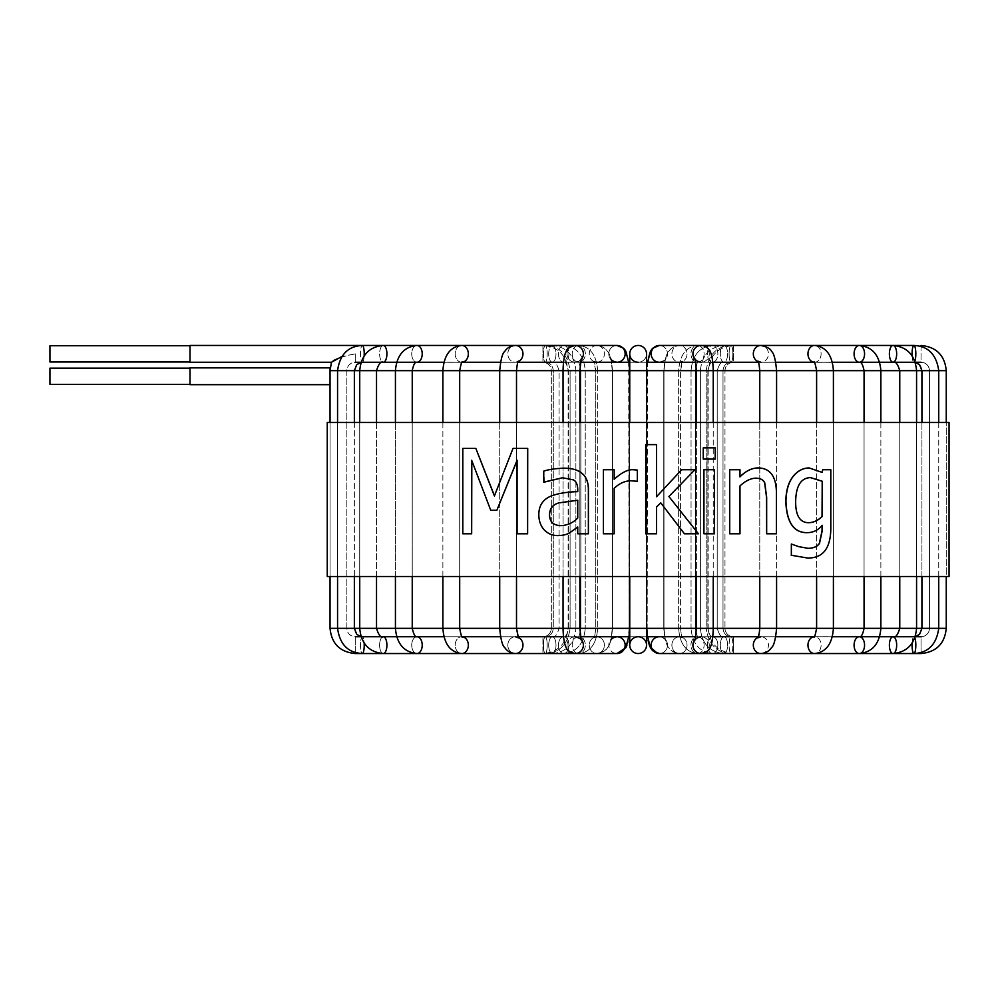 <?xml version="1.0" encoding="UTF-8"?>
<svg xmlns="http://www.w3.org/2000/svg" width="999" height="999" viewBox="0 0 999 999"><rect width="100%" height="100%" fill="white"/><g stroke="black" fill="none" stroke-linecap="round" stroke-linejoin="round"><path stroke-width="0.75" stroke-dasharray="5 3.75" d="M629.745 636.75L733.378 636.75L542.919 636.75L646.553 636.75L646.553 628.346L551.323 628.346A8.404 8.404 0 0 1 542.919 636.75L542.919 653.546L362.35 653.546A8.404 1.873 90 0 1 360.477 645.154A8.404 1.873 90 0 1 362.35 636.75A8.404 1.873 90 0 1 364.16 643.081M695.853 636.75L712.799 636.75M758.391 636.75L697.527 636.75A8.404 6.568 -90 0 1 704.095 645.154A8.404 6.568 -90 0 1 697.527 653.546L760.888 653.546A8.404 7.567 -90 0 0 768.456 645.154A8.404 7.567 -90 0 0 760.888 636.75A8.404 7.567 -90 0 1 768.456 645.154A8.404 7.567 -90 0 1 760.888 653.546C765.709 653.121 769.242 651.136 771.49 647.614C773.85 645.953 775.549 639.535 776.585 628.346L759.777 628.346L776.585 628.346L759.777 628.346L776.585 628.346L776.585 370.654L759.777 370.654L776.585 370.654C775.549 359.465 773.85 353.047 771.49 351.386C769.242 347.864 765.709 345.879 760.888 345.454L697.527 345.454A8.404 6.568 90 0 0 690.958 353.846A8.404 6.568 90 0 0 697.527 362.25A8.404 6.568 90 0 0 704.095 353.846A8.404 6.568 90 0 0 697.527 345.454A8.404 6.568 90 0 1 704.095 353.846A8.404 6.568 90 0 1 697.527 362.25A8.404 6.568 90 0 1 690.958 353.846A8.404 6.568 90 0 1 697.527 345.454C686.051 346.678 679.757 355.082 678.646 370.654L695.441 370.654L678.646 370.654L695.441 370.654L678.646 370.654L678.646 628.346L695.441 628.346L678.646 628.346L695.441 628.346L678.646 628.346L678.646 370.654C679.757 355.082 686.051 346.678 697.527 345.454L712.599 345.454A8.404 5.245 90 0 0 707.367 353.846A8.404 5.245 90 0 0 712.599 362.25A8.404 5.245 90 0 0 717.844 353.846A8.404 5.245 90 0 0 712.599 345.454A8.404 5.245 90 0 1 717.844 353.846A8.404 5.245 90 0 1 712.599 362.25A8.404 5.245 90 0 1 707.367 353.846A8.404 5.245 90 0 1 712.599 345.454C699.562 346.815 692.382 355.219 691.058 370.654L707.866 370.654L691.058 370.654L707.866 370.654L691.058 370.654L691.058 628.346L707.866 628.346L691.058 628.346L707.866 628.346L691.058 628.346L691.058 370.654C692.382 355.219 699.562 346.815 712.599 345.454L723.95 345.454A8.404 3.646 90 0 0 720.304 353.846A8.404 3.646 90 0 0 723.95 362.25A8.404 3.646 90 0 0 727.597 353.846A8.404 3.646 90 0 0 723.95 345.454A8.404 3.646 90 0 1 727.597 353.846A8.404 3.646 90 0 1 723.95 362.25A8.404 3.646 90 0 1 720.304 353.846A8.404 3.646 90 0 1 723.95 345.454C709.69 346.89 701.835 355.294 700.399 370.654L717.207 370.654L700.399 370.654L717.207 370.654L700.399 370.654L700.399 628.346L717.207 628.346L700.399 628.346L717.207 628.346L700.399 628.346L700.399 370.654C701.835 355.294 709.69 346.89 723.95 345.454L730.993 345.454A8.404 1.873 90 0 0 729.12 353.846A8.404 1.873 90 0 0 730.993 362.25A8.404 1.873 90 0 0 732.866 353.846A8.404 1.873 90 0 0 730.993 345.454A8.404 1.873 90 0 1 732.866 353.846A8.404 1.873 90 0 1 730.993 362.25A8.404 1.873 90 0 1 729.12 353.846A8.404 1.873 90 0 1 730.993 345.454C716.695 346.191 708.441 354.595 706.206 370.654L723.014 370.654L706.206 370.654L723.014 370.654L706.206 370.654L706.206 628.346L723.014 628.346L706.206 628.346L723.014 628.346L706.206 628.346L706.206 370.654C708.441 354.595 716.695 346.191 730.993 345.454L913.948 345.454A8.404 1.873 90 0 1 915.821 353.846A8.404 1.873 90 0 1 913.948 362.25A8.404 1.873 90 0 0 914.859 361.201M814.01 636.775A8.404 6.568 -90 0 1 814.522 636.75L832.379 636.75M921.041 652.497L921.041 636.75L355.257 636.75A8.404 8.404 0 0 1 346.853 628.346L946.253 628.346M443.918 636.75L462.25 636.75M500.487 636.75L517.894 636.75M563.498 636.75L580.444 636.75M695.354 359.84A8.404 8.192 90 0 0 709.29 353.846A8.404 8.192 90 0 0 701.098 345.454L679.47 345.454A8.404 7.567 90 0 0 671.89 353.846A8.404 7.567 90 0 0 679.47 362.25L921.041 362.25L921.041 345.454L733.378 345.454L733.378 362.25A8.404 8.404 0 0 0 724.974 370.654L337.562 370.654C339.885 354.508 348.139 346.104 362.35 345.454A8.404 1.873 -90 0 0 360.477 353.846A8.404 1.873 -90 0 0 362.35 362.25A8.404 1.873 -90 0 1 360.477 353.846A8.404 1.873 -90 0 1 362.35 345.454L542.919 345.454L542.919 362.25L733.378 362.25L542.919 362.25A8.404 8.404 0 0 1 551.323 370.654L551.323 628.346L724.974 628.346A8.404 8.404 0 0 0 733.378 636.75L733.378 653.546L913.948 653.546A8.404 1.873 -90 0 0 915.821 645.154A8.404 1.873 -90 0 0 913.948 636.75A8.404 1.873 -90 0 1 914.859 637.799M912.137 355.919A8.404 1.873 90 0 0 913.948 362.25A8.404 1.873 90 0 1 912.075 353.846A8.404 1.873 90 0 1 913.948 345.454C928.233 346.191 936.5 354.595 938.735 370.654L921.927 370.654L929.445 370.654L929.445 628.346C928.995 633.403 926.185 636.201 921.041 636.75A8.404 8.404 0 0 0 929.445 628.346L929.445 370.654A8.404 8.404 0 0 0 921.041 362.25L921.041 346.503M330.045 367.857L330.045 384.665L330.045 370.654L346.853 370.654A8.404 8.404 0 0 1 355.257 362.25L664.585 362.25M832.379 362.25L814.048 362.25M775.811 362.25L758.391 362.25M712.799 362.25L695.853 362.25M814.01 362.225A8.404 6.568 90 0 0 814.522 362.25A8.404 6.568 90 0 0 821.103 353.846A8.404 6.568 90 0 0 814.522 345.454C825.998 346.678 832.292 355.082 833.403 370.654L816.608 370.654L833.403 370.654L833.403 628.346L816.608 628.346L833.403 628.346C832.292 643.918 825.998 652.322 814.522 653.546A8.404 6.568 -90 0 1 807.954 645.154A8.404 6.568 -90 0 1 814.522 636.75A8.404 6.568 -90 0 1 821.103 645.154A8.404 6.568 -90 0 1 814.522 653.546A8.404 6.568 -90 0 0 821.103 645.154A8.404 6.568 -90 0 0 814.522 636.75L698.176 636.875C697.702 638.136 696.79 635.289 695.441 628.346L695.441 370.654C696.79 363.711 697.702 360.864 698.176 362.125L697.527 362.25L698.176 362.125C697.652 360.964 696.74 363.811 695.441 370.654L695.441 628.346C696.79 635.289 697.702 638.136 698.176 636.875L697.527 636.75A8.404 6.568 -90 0 1 704.095 645.154A8.404 6.568 -90 0 1 697.527 653.546C686.051 652.322 679.757 643.918 678.646 628.346C679.732 643.88 686.026 652.285 697.527 653.546A8.404 6.568 -90 0 1 690.958 645.154A8.404 6.568 -90 0 1 697.527 636.75A8.404 6.568 -90 0 0 690.958 645.154A8.404 6.568 -90 0 0 697.527 653.546L712.599 653.546C699.562 652.185 692.382 643.781 691.058 628.346C692.382 643.781 699.562 652.185 712.599 653.546A8.404 5.245 -90 0 0 717.844 645.154A8.404 5.245 -90 0 0 712.599 636.75A8.404 5.245 -90 0 0 707.367 645.154A8.404 5.245 -90 0 0 712.599 653.546A8.404 5.245 -90 0 1 707.367 645.154A8.404 5.245 -90 0 1 712.599 636.75A8.404 5.245 -90 0 1 717.844 645.154A8.404 5.245 -90 0 1 712.599 653.546L723.95 653.546C709.69 652.11 701.835 643.706 700.399 628.346C701.835 643.706 709.69 652.11 723.95 653.546A8.404 3.646 -90 0 0 727.597 645.154A8.404 3.646 -90 0 0 723.95 636.75A8.404 3.646 -90 0 0 720.304 645.154A8.404 3.646 -90 0 0 723.95 653.546A8.404 3.646 -90 0 1 720.304 645.154A8.404 3.646 -90 0 1 723.95 636.75A8.404 3.646 -90 0 1 727.597 645.154A8.404 3.646 -90 0 1 723.95 653.546L730.993 653.546C716.695 652.809 708.441 644.405 706.206 628.346C708.528 644.492 716.795 652.896 730.993 653.546A8.404 1.873 -90 0 0 732.866 645.154A8.404 1.873 -90 0 0 730.993 636.75A8.404 1.873 -90 0 0 729.12 645.154A8.404 1.873 -90 0 0 730.993 653.546A8.404 1.873 -90 0 1 729.12 645.154A8.404 1.873 -90 0 1 730.993 636.75A8.404 1.873 -90 0 1 732.866 645.154A8.404 1.873 -90 0 1 730.993 653.546L913.948 653.546C928.233 652.809 936.5 644.405 938.735 628.346L921.927 628.346L938.735 628.346L938.735 370.654L629.745 370.654L646.553 370.654L646.553 362.25L629.745 362.25M580.444 362.25L563.498 362.25M517.894 362.25L500.487 362.25M462.25 362.25L443.918 362.25M810.501 477.609L810.414 477.609C800.911 477.872 795.941 485.639 795.529 500.936C795.316 515.297 799.612 522.564 808.403 522.727L808.553 522.727M791.208 544.03L791.832 544.03M822.539 469.73L830.631 469.73L830.631 526.461C830.943 547.864 823.151 558.379 807.242 558.004M808.978 467.932L822.202 472.427M822.04 525.287C817.994 530.282 812.761 532.754 806.368 532.679M791.683 544.03L798.613 546.665L808.091 548.326M703.196 447.864L715.109 447.864L715.184 459.078M715.109 459.078L703.196 459.078M681.668 469.73L694.917 469.73L668.893 496.503L698.438 533.791M656.48 496.778L656.493 444.617L645.704 444.617M660.776 502.884L656.48 507.017L656.493 533.791L645.704 533.791M698.376 533.791L684.415 533.791M494.468 495.779L513.124 448.414L527.722 448.414M471.815 533.791L462.974 533.791L462.974 448.414L475.986 448.414M496.99 510.264L490.859 510.264L471.815 460.651M527.722 533.791L517.182 533.791L517.082 460.252M561.201 525.624L561.276 525.624C567.694 525.262 573.201 522.727 577.797 518.019L577.747 518.019M577.797 518.019L577.797 500.237M588.423 533.791L577.797 533.791L577.797 527.01M544.443 482.117L543.768 471.116M543.843 471.116C548.476 469.592 554.757 468.618 562.674 468.206M562.612 477.759L573.476 479.895M557.529 535.589C552.297 535.501 547.889 533.603 544.305 529.92C540.884 526.136 539.085 521.241 538.923 515.247C538.748 506.368 542.457 500.124 550.062 496.503C557.192 493.556 566.433 491.933 577.797 491.658L577.797 489.585C577.734 484.74 576.311 481.518 573.526 479.895M632.966 469.73L632.966 469.73C627.847 469.405 621.578 472.589 614.173 479.27L614.16 479.27M614.173 533.791L603.433 533.791L603.433 469.73L614.173 469.73M630.968 480.794L637.325 481.281M703.87 469.73L714.372 469.73L714.447 533.791M714.372 533.791L703.87 533.791M758.041 467.932C769.904 468.131 775.986 476.236 776.298 492.207L776.423 533.791M729.632 469.73L739.884 469.73L739.984 476.86M755.481 478.171L755.419 478.171C750.336 478.446 745.167 481.031 739.884 485.914L739.884 533.791L729.632 533.791M776.298 533.791L766.545 533.791M949.05 422.477L327.247 422.477M327.247 576.523L949.05 576.523M360.552 576.523L397.265 576.523L360.552 576.523M337.774 422.477L946.253 422.477L337.774 422.477M446.053 576.523L504.47 576.523L446.053 576.523M569.592 576.523L638.149 576.523L569.592 576.523M706.705 576.523L638.149 576.523L706.705 576.523M830.244 576.523L771.827 576.523L830.244 576.523M915.733 576.523L879.033 576.523L915.733 576.523M946.253 576.523L938.523 576.523L946.253 576.523L946.253 422.477L946.253 576.523M337.774 576.523L330.045 576.523L330.045 422.477L330.045 576.523L337.774 576.523M708.166 370.654L708.166 628.346L629.745 628.346L646.553 628.346L629.745 628.346L646.553 628.346L629.745 628.346L646.553 628.346L646.553 370.654L551.323 370.654L724.974 370.654C725.424 365.597 728.234 362.799 733.378 362.25L733.378 345.454C718.069 346.94 709.665 355.344 708.166 370.654M758.129 637.325A8.404 7.567 -90 0 1 760.888 636.75A8.404 7.567 -90 0 0 753.321 645.154A8.404 7.567 -90 0 0 760.888 653.546L679.47 653.546C674.637 653.121 671.103 651.136 668.868 647.614C666.508 645.953 664.81 639.535 663.773 628.346L680.581 628.346L663.773 628.346C664.81 639.535 666.495 645.953 668.843 647.589C669.542 650.062 673.076 652.06 679.47 653.546A8.404 7.567 -90 0 0 687.037 645.154A8.404 7.567 -90 0 0 679.47 636.75A8.404 7.567 -90 0 0 671.89 645.154A8.404 7.567 -90 0 0 679.47 653.546A8.404 7.567 -90 0 1 671.89 645.154A8.404 7.567 -90 0 1 679.47 636.75A8.404 7.567 -90 0 1 687.037 645.154A8.404 7.567 -90 0 1 679.47 653.546L701.098 653.546A8.404 8.192 -90 0 0 709.29 645.154A8.404 8.192 -90 0 0 701.098 636.75A8.404 8.192 -90 0 1 709.29 645.154A8.404 8.192 -90 0 1 701.098 653.546C706.618 652.16 709.59 650.224 709.989 647.727C710.414 647.215 712.924 642.744 713.236 628.346L696.428 628.346L713.236 628.346L696.428 628.346L713.236 628.346L713.236 370.654L696.428 370.654L713.236 370.654C712.924 356.256 710.414 351.785 709.989 351.273C709.59 348.776 706.618 346.84 701.098 345.454L659.34 345.454A8.404 8.192 90 0 1 667.532 353.846A8.404 8.192 90 0 1 659.34 362.25A8.404 8.192 90 0 0 667.532 353.846A8.404 8.192 90 0 0 659.34 345.454C653.808 346.84 650.849 348.776 650.449 351.273C650.024 351.785 647.514 356.256 647.19 370.654L663.998 370.654L647.19 370.654L663.998 370.654L647.19 370.654L647.19 628.346L663.998 628.346L647.19 628.346L663.998 628.346L647.19 628.346L647.639 362.25M760.888 345.454L679.47 345.454A8.404 7.567 90 0 1 687.037 353.846A8.404 7.567 90 0 1 679.47 362.25A8.404 7.567 90 0 0 687.037 353.846A8.404 7.567 90 0 0 679.47 345.454C674.637 345.879 671.103 347.864 668.868 351.386C666.508 353.047 664.81 359.465 663.773 370.654L680.581 370.654L663.773 370.654L680.581 370.654L663.773 370.654L663.773 628.346L663.773 370.654C664.81 359.465 666.508 353.047 668.868 351.386C671.103 347.864 674.637 345.879 679.47 345.454A8.404 7.567 90 0 0 671.89 353.846A8.404 7.567 90 0 0 679.47 362.25L682.554 361.126L680.581 370.654C681.218 364.248 681.88 361.076 682.554 361.126L679.47 362.25L760.888 362.25A8.404 7.567 90 0 0 768.456 353.846A8.404 7.567 90 0 0 760.888 345.454A8.404 7.567 90 0 1 768.456 353.846A8.404 7.567 90 0 1 760.888 362.25A8.404 7.567 90 0 1 753.321 353.846A8.404 7.567 90 0 1 760.888 345.454M638.149 636.75A8.404 8.404 0 0 1 646.553 645.154A8.404 8.404 0 0 0 638.149 636.75A8.404 8.404 0 0 0 629.745 645.154A8.404 8.404 0 0 1 638.149 636.75A8.404 8.404 0 0 1 646.553 645.154A8.404 8.404 0 0 0 638.149 636.75M638.149 362.25A8.404 8.404 0 0 0 646.553 353.846A8.404 8.404 0 0 1 638.149 362.25A8.404 8.404 0 0 0 646.553 353.846A8.404 8.404 0 0 1 638.149 362.25A8.404 8.404 0 0 1 629.745 353.846A8.404 8.404 0 0 0 638.149 362.25A8.404 8.404 0 0 0 646.553 353.846A8.404 8.404 0 0 1 638.149 362.25A8.404 8.404 0 0 1 629.745 353.846A8.404 8.404 0 0 0 638.149 362.25M659.34 653.546L701.098 653.546A8.404 8.192 -90 0 1 692.906 645.154A8.404 8.192 -90 0 1 701.098 636.75L659.34 636.75A8.404 8.192 -90 0 1 667.532 645.154A8.404 8.192 -90 0 1 659.34 653.546A8.404 8.192 -90 0 0 667.532 645.154A8.404 8.192 -90 0 0 659.34 636.75A8.404 8.192 -90 0 0 651.148 645.154A8.404 8.192 -90 0 0 659.34 653.546L657.417 653.346M330.045 628.346L346.853 628.346L346.853 370.654L337.562 370.654L337.562 628.346L354.358 628.346L337.562 628.346C339.797 644.405 348.052 652.809 362.35 653.546A8.404 1.873 90 0 0 364.21 645.154A8.404 1.873 90 0 0 362.35 636.75A8.404 1.873 90 0 0 360.477 645.154A8.404 1.873 90 0 0 362.35 653.546L545.304 653.546C559.59 652.809 567.857 644.405 570.092 628.346L553.284 628.346L570.092 628.346C567.769 644.492 559.502 652.896 545.304 653.546A8.404 1.873 90 0 0 547.177 645.154A8.404 1.873 90 0 0 545.304 636.75A8.404 1.873 90 0 0 543.431 645.154A8.404 1.873 90 0 0 545.304 653.546A8.404 1.873 90 0 1 543.431 645.154A8.404 1.873 90 0 1 545.304 636.75A8.404 1.873 90 0 1 547.177 645.154A8.404 1.873 90 0 1 545.304 653.546L552.347 653.546C566.608 652.11 574.462 643.706 575.886 628.346L559.078 628.346L575.886 628.346C574.462 643.706 566.608 652.11 552.347 653.546A8.404 3.646 90 0 0 555.993 645.154A8.404 3.646 90 0 0 552.347 636.75A8.404 3.646 90 0 0 548.701 645.154A8.404 3.646 90 0 0 552.347 653.546A8.404 3.646 90 0 1 548.701 645.154A8.404 3.646 90 0 1 552.347 636.75A8.404 3.646 90 0 1 555.993 645.154A8.404 3.646 90 0 1 552.347 653.546L563.686 653.546C576.735 652.185 583.916 643.781 585.239 628.346L568.431 628.346L585.239 628.346C583.916 643.781 576.735 652.185 563.686 653.546A8.404 5.245 90 0 0 568.931 645.154A8.404 5.245 90 0 0 563.686 636.75A8.404 5.245 90 0 0 558.453 645.154A8.404 5.245 90 0 0 563.686 653.546A8.404 5.245 90 0 1 558.453 645.154A8.404 5.245 90 0 1 563.686 636.75A8.404 5.245 90 0 1 568.931 645.154A8.404 5.245 90 0 1 563.686 653.546L578.771 653.546C590.234 652.322 596.528 643.918 597.652 628.346L580.844 628.346L597.652 628.346C596.565 643.88 590.272 652.285 578.771 653.546A8.404 6.568 90 0 0 585.339 645.154A8.404 6.568 90 0 0 578.771 636.75A8.404 6.568 90 0 0 572.202 645.154A8.404 6.568 90 0 0 578.771 653.546A8.404 6.568 90 0 1 572.202 645.154A8.404 6.568 90 0 1 578.771 636.75A8.404 6.568 90 0 1 585.339 645.154A8.404 6.568 90 0 1 578.771 653.546L596.828 653.546C601.648 653.121 605.182 651.136 607.429 647.614C609.79 645.953 611.488 639.535 612.524 628.346L595.716 628.346L612.524 628.346C611.488 639.535 609.79 645.953 607.454 647.589C606.755 650.062 603.209 652.06 596.828 653.546A8.404 7.567 90 0 0 604.395 645.154A8.404 7.567 90 0 0 596.828 636.75A8.404 7.567 90 0 0 589.26 645.154A8.404 7.567 90 0 0 596.828 653.546A8.404 7.567 90 0 1 589.26 645.154A8.404 7.567 90 0 1 596.828 636.75A8.404 7.567 90 0 1 604.395 645.154A8.404 7.567 90 0 1 596.828 653.546L575.199 653.546A8.404 8.192 90 0 1 567.007 645.154A8.404 8.192 90 0 1 580.943 639.16M581.206 359.041C580.344 360.602 578.346 361.675 575.199 362.25L616.957 362.25A8.404 8.192 -90 0 0 625.149 353.846A8.404 8.192 -90 0 0 616.957 345.454A8.404 8.192 -90 0 0 608.766 353.846A8.404 8.192 -90 0 0 616.957 362.25A8.404 8.192 -90 0 1 608.766 353.846A8.404 8.192 -90 0 1 616.957 345.454L575.199 345.454A8.404 8.192 -90 0 1 583.391 353.846A8.404 8.192 -90 0 1 575.199 362.25C579.982 360.639 581.98 359.565 581.206 359.041L579.857 370.654L579.857 628.346L581.206 639.959C580.344 638.398 578.346 637.325 575.199 636.75A8.404 8.192 90 0 0 567.007 645.154A8.404 8.192 90 0 0 575.199 653.546A8.404 8.192 90 0 0 583.391 645.154A8.404 8.192 90 0 0 575.199 636.75L616.957 636.75A8.404 8.192 90 0 1 625.149 645.154A8.404 8.192 90 0 1 616.957 653.546A8.404 8.192 90 0 1 608.766 645.154A8.404 8.192 90 0 1 616.957 636.75A8.404 8.192 90 0 0 608.766 645.154A8.404 8.192 90 0 0 616.957 653.546L575.199 653.546C569.667 652.16 566.708 650.224 566.296 647.727C565.871 647.215 563.374 642.744 563.049 628.346L579.857 628.346L563.049 628.346L579.857 628.346L563.049 628.346L563.049 370.654L579.857 370.654L563.049 370.654C563.374 356.293 565.859 351.835 566.271 351.336C568.394 347.477 571.378 345.517 575.199 345.454A8.404 8.192 -90 0 0 567.007 353.846A8.404 8.192 -90 0 0 575.199 362.25A8.404 8.192 -90 0 1 567.007 353.846A8.404 8.192 -90 0 1 575.199 345.454L596.828 345.454A8.404 7.567 -90 0 0 589.26 353.846A8.404 7.567 -90 0 0 596.828 362.25A8.404 7.567 -90 0 0 604.395 353.846A8.404 7.567 -90 0 0 596.828 345.454A8.404 7.567 -90 0 1 604.395 353.846A8.404 7.567 -90 0 1 596.828 362.25A8.404 7.567 -90 0 1 589.26 353.846A8.404 7.567 -90 0 1 596.828 345.454C601.648 345.879 605.182 347.864 607.429 351.386C609.79 353.047 611.488 359.465 612.524 370.654L595.716 370.654L612.524 370.654L595.716 370.654L612.524 370.654L612.524 628.346L612.524 370.654C611.488 359.465 609.79 353.047 607.429 351.386C605.182 347.864 601.648 345.879 596.828 345.454L578.771 345.454A8.404 6.568 -90 0 0 572.202 353.846A8.404 6.568 -90 0 0 578.771 362.25A8.404 6.568 -90 0 0 585.339 353.846A8.404 6.568 -90 0 0 578.771 345.454A8.404 6.568 -90 0 1 585.339 353.846A8.404 6.568 -90 0 1 578.771 362.25A8.404 6.568 -90 0 1 572.202 353.846A8.404 6.568 -90 0 1 578.771 345.454C590.234 346.678 596.528 355.082 597.652 370.654L580.844 370.654L597.652 370.654L580.844 370.654L597.652 370.654L597.652 628.346L597.652 370.654C596.528 355.082 590.234 346.678 578.771 345.454L563.686 345.454A8.404 5.245 -90 0 0 558.453 353.846A8.404 5.245 -90 0 0 563.686 362.25A8.404 5.245 -90 0 0 568.931 353.846A8.404 5.245 -90 0 0 563.686 345.454A8.404 5.245 -90 0 1 568.931 353.846A8.404 5.245 -90 0 1 563.686 362.25A8.404 5.245 -90 0 1 558.453 353.846A8.404 5.245 -90 0 1 563.686 345.454C576.735 346.815 583.916 355.219 585.239 370.654L568.431 370.654L585.239 370.654L568.431 370.654L585.239 370.654L585.239 628.346L585.239 370.654C583.916 355.219 576.735 346.815 563.686 345.454L552.347 345.454A8.404 3.646 -90 0 0 548.701 353.846A8.404 3.646 -90 0 0 552.347 362.25A8.404 3.646 -90 0 0 555.993 353.846A8.404 3.646 -90 0 0 552.347 345.454A8.404 3.646 -90 0 1 555.993 353.846A8.404 3.646 -90 0 1 552.347 362.25A8.404 3.646 -90 0 1 548.701 353.846A8.404 3.646 -90 0 1 552.347 345.454C566.608 346.89 574.462 355.294 575.886 370.654L559.078 370.654L575.886 370.654L559.078 370.654L575.886 370.654L575.886 628.346L575.886 370.654C574.462 355.294 566.608 346.89 552.347 345.454L545.304 345.454A8.404 1.873 -90 0 0 543.431 353.846A8.404 1.873 -90 0 0 545.304 362.25A8.404 1.873 -90 0 0 547.177 353.846A8.404 1.873 -90 0 0 545.304 345.454A8.404 1.873 -90 0 1 547.177 353.846A8.404 1.873 -90 0 1 545.304 362.25A8.404 1.873 -90 0 1 543.431 353.846A8.404 1.873 -90 0 1 545.304 345.454C559.59 346.191 567.857 354.595 570.092 370.654L553.284 370.654L570.092 370.654L553.284 370.654L570.092 370.654L570.092 628.346L570.092 370.654C567.857 354.595 559.59 346.191 545.304 345.454L362.35 345.454A8.404 1.873 -90 0 1 364.21 353.846A8.404 1.873 -90 0 1 362.35 362.25A8.404 1.873 -90 0 0 364.16 355.919M49.95 368.132L49.95 384.378M189.997 384.665L189.997 367.857M189.997 376.261L189.997 368.132L189.997 376.261M355.257 653.546L355.257 636.75L542.919 636.75C548.064 636.201 550.861 633.403 551.323 628.346L551.323 370.654C550.861 365.597 548.064 362.799 542.919 362.25L542.919 345.454C558.229 346.94 566.633 355.344 568.119 370.654L551.323 370.654L568.119 370.654L568.119 628.346L551.323 628.346L568.119 628.346C566.633 643.656 558.229 652.06 542.919 653.546L542.919 637.162M189.997 362.25L189.997 345.454M355.257 353.846L355.257 362.25L355.257 353.846C339.797 357.093 331.88 359.89 331.493 362.25C333.154 359.265 341.071 356.468 355.257 353.846L341.808 356.543M49.95 345.729L49.95 361.975M189.997 353.846L189.997 361.975L189.997 353.846M515.409 636.75L596.828 636.75L593.743 637.874C594.417 637.924 595.079 634.752 595.716 628.346L595.716 370.654C595.079 364.248 594.417 361.076 593.743 361.126L595.716 370.654L595.716 628.346C595.079 634.752 594.417 637.924 593.743 637.874L596.828 636.75L515.409 636.75A8.404 7.567 90 0 1 522.976 645.154A8.404 7.567 90 0 1 515.409 653.546A8.404 7.567 90 0 1 507.829 645.154A8.404 7.567 90 0 1 515.409 636.75A8.404 7.567 90 0 0 507.829 645.154A8.404 7.567 90 0 0 515.409 653.546C510.576 653.121 507.042 651.136 504.795 647.614C502.435 645.953 500.749 639.535 499.712 628.346L499.712 370.654C500.749 359.465 502.435 353.047 504.782 351.411C505.482 348.938 509.015 346.94 515.409 345.454A8.404 7.567 -90 0 1 522.976 353.846A8.404 7.567 -90 0 1 515.409 362.25A8.404 7.567 -90 0 1 507.829 353.846A8.404 7.567 -90 0 1 515.409 345.454A8.404 7.567 -90 0 0 507.829 353.846A8.404 7.567 -90 0 0 515.409 362.25L518.493 361.126C517.807 361.076 517.157 364.248 516.508 370.654L499.712 370.654L516.508 370.654L516.508 628.346L499.712 628.346L516.508 628.346C517.157 634.752 517.807 637.924 518.493 637.874L515.409 636.75A8.404 7.567 90 0 1 518.169 637.325M461.763 636.75L578.121 636.875C578.596 638.136 579.507 635.289 580.844 628.346L580.844 370.654C579.507 363.711 578.596 360.864 578.121 362.125C578.646 360.964 579.545 363.811 580.844 370.654L580.844 628.346C579.507 635.289 578.596 638.136 578.121 636.875L461.763 636.75A8.404 6.568 90 0 1 468.331 645.154A8.404 6.568 90 0 1 461.763 653.546A8.404 6.568 90 0 1 455.194 645.154A8.404 6.568 90 0 1 461.763 636.75A8.404 6.568 90 0 0 455.194 645.154A8.404 6.568 90 0 0 461.763 653.546C450.299 652.322 444.006 643.918 442.882 628.346L442.882 370.654C443.968 355.12 450.262 346.715 461.763 345.454A8.404 6.568 -90 0 1 468.331 353.846A8.404 6.568 -90 0 1 461.763 362.25A8.404 6.568 -90 0 1 455.194 353.846A8.404 6.568 -90 0 1 461.763 345.454A8.404 6.568 -90 0 0 455.194 353.846A8.404 6.568 -90 0 0 461.763 362.25L462.412 362.125C461.938 360.864 461.026 363.711 459.69 370.654L442.882 370.654L459.69 370.654L459.69 628.346L442.882 628.346L459.69 628.346C461.026 635.289 461.938 638.136 462.412 636.875L461.763 636.75A8.404 6.568 90 0 1 462.275 636.775M412.237 628.346L395.429 628.346L412.237 628.346C414.423 639.073 416.995 636.176 416.97 636.75A8.404 5.245 90 0 0 411.725 645.154A8.404 5.245 90 0 0 416.97 653.546A8.404 5.245 90 0 1 411.725 645.154A8.404 5.245 90 0 1 416.97 636.75L563.686 636.75C563.673 636.176 566.233 639.073 568.431 628.346L568.431 370.654C566.233 359.927 563.673 362.824 563.686 362.25L416.97 362.25A8.404 5.245 -90 0 1 411.725 353.846A8.404 5.245 -90 0 1 416.97 345.454A8.404 5.245 -90 0 0 411.725 353.846A8.404 5.245 -90 0 0 416.97 362.25A8.404 5.245 -90 0 0 422.215 353.846A8.404 5.245 -90 0 0 416.97 345.454C403.933 346.815 396.753 355.219 395.429 370.654L412.237 370.654C414.423 359.927 416.995 362.824 416.97 362.25L563.686 362.25C565.372 361.613 566.945 364.41 568.431 370.654L568.431 628.346C566.233 639.073 563.673 636.176 563.686 636.75L416.97 636.75A8.404 5.245 90 0 1 422.215 645.154A8.404 5.245 90 0 1 416.97 653.546C403.933 652.185 396.753 643.781 395.429 628.346L395.429 370.654L412.237 370.654L412.237 628.346M376.523 628.346L359.727 628.346L376.523 628.346C378.596 635.102 380.844 637.911 383.266 636.75A8.404 3.646 90 0 0 379.62 645.154A8.404 3.646 90 0 0 383.266 653.546A8.404 3.646 90 0 1 379.62 645.154A8.404 3.646 90 0 1 383.266 636.75L552.347 636.75C554.77 637.911 557.017 635.102 559.078 628.346L559.078 370.654C557.017 363.898 554.77 361.089 552.347 362.25L383.266 362.25A8.404 3.646 -90 0 1 379.62 353.846A8.404 3.646 -90 0 1 383.266 345.454A8.404 3.646 -90 0 0 379.62 353.846A8.404 3.646 -90 0 0 383.266 362.25A8.404 3.646 -90 0 0 386.913 353.846A8.404 3.646 -90 0 0 383.266 345.454C369.006 346.89 361.151 355.294 359.727 370.654L376.523 370.654C378.596 363.898 380.844 361.089 383.266 362.25L552.347 362.25C554.757 361.076 557.005 363.873 559.078 370.654L559.078 628.346C557.017 635.102 554.77 637.911 552.347 636.75L383.266 636.75A8.404 3.646 90 0 1 386.913 645.154A8.404 3.646 90 0 1 383.266 653.546C369.006 652.11 361.151 643.706 359.727 628.346L359.727 370.654L376.523 370.654L376.523 628.346M893.031 345.454A8.404 3.646 90 0 1 896.665 353.846A8.404 3.646 90 0 1 893.031 362.25A8.404 3.646 90 0 1 889.385 353.846A8.404 3.646 90 0 1 893.031 345.454C907.292 346.89 915.134 355.294 916.57 370.654L899.762 370.654L916.57 370.654L916.57 628.346L899.762 628.346L916.57 628.346C915.134 643.706 907.292 652.11 893.031 653.546A8.404 3.646 -90 0 0 896.665 645.154A8.404 3.646 -90 0 0 893.031 636.75A8.404 3.646 -90 0 0 889.385 645.154A8.404 3.646 -90 0 0 893.031 653.546M859.327 345.454A8.404 5.245 90 0 1 864.56 353.846A8.404 5.245 90 0 1 859.327 362.25A8.404 5.245 90 0 1 854.083 353.846A8.404 5.245 90 0 1 859.327 345.454C872.364 346.815 879.545 355.219 880.868 370.654L864.06 370.654L880.868 370.654L880.868 628.346L864.06 628.346L880.868 628.346C879.545 643.781 872.364 652.185 859.327 653.546A8.404 5.245 -90 0 0 864.56 645.154A8.404 5.245 -90 0 0 859.327 636.75A8.404 5.245 -90 0 0 854.083 645.154A8.404 5.245 -90 0 0 859.327 653.546M912.137 643.081A8.404 1.873 -90 0 1 913.948 636.75A8.404 1.873 -90 0 0 912.075 645.154A8.404 1.873 -90 0 0 913.948 653.546M733.378 362.25L921.041 362.25C926.185 362.799 928.995 365.597 929.445 370.654L946.253 370.654M724.974 628.346L708.166 628.346C709.665 643.656 718.069 652.06 733.378 653.546L733.378 636.75C728.234 636.201 725.424 633.403 724.974 628.346L724.974 370.654L724.974 628.346M733.378 636.75L921.041 636.75L921.041 653.546M758.129 361.675A8.404 7.567 90 0 0 760.888 362.25L757.804 361.126C758.478 361.076 759.14 364.248 759.777 370.654L759.777 628.346L757.804 637.874L760.888 636.75L679.47 636.75L682.554 637.874L679.47 636.75L760.888 636.75M814.522 362.25A8.404 6.568 90 0 1 807.954 353.846A8.404 6.568 90 0 1 814.522 345.454A8.404 6.568 90 0 1 821.103 353.846A8.404 6.568 90 0 1 814.522 362.25L697.527 362.25L813.873 362.125C814.36 360.864 815.259 363.711 816.608 370.654L816.608 628.346C815.309 635.189 814.397 638.036 813.873 636.875L814.522 636.75M695.354 639.16A8.404 8.192 -90 0 1 701.098 636.75L659.34 636.75C664.123 638.361 666.121 639.435 665.346 639.959C664.485 638.398 662.487 637.325 659.34 636.75M629.745 645.154L629.745 370.654L629.745 628.346L629.745 370.654L646.553 370.654L629.745 370.654L646.553 370.654L646.553 362.25M701.098 636.75C696.478 638.211 694.467 639.285 695.092 639.959L696.428 628.346L696.428 370.654L695.092 359.041C694.305 359.565 696.315 360.639 701.098 362.25A8.404 8.192 90 0 1 692.906 353.846A8.404 8.192 90 0 1 701.098 345.454A8.404 8.192 90 0 1 709.29 353.846A8.404 8.192 90 0 1 701.098 362.25L659.34 362.25A8.404 8.192 90 0 1 651.148 353.846A8.404 8.192 90 0 1 659.34 345.454M618.831 628.346L629.095 628.346L618.831 628.346M618.831 370.654L629.095 370.654L618.831 370.654M610.951 359.041L612.287 370.654L612.287 628.346L610.951 639.959L612.287 628.346L612.287 370.654L610.951 359.041C610.327 359.715 612.337 360.789 616.957 362.25L575.199 362.25A8.404 8.192 -90 0 0 580.943 359.84M629.745 353.846L629.745 370.654L629.745 353.846L629.745 370.654L646.553 370.654L646.553 353.846M518.493 361.126L515.409 362.25L596.828 362.25L593.743 361.126L596.828 362.25L515.409 362.25A8.404 7.567 -90 0 0 518.169 361.675M461.763 362.25L578.771 362.25L461.763 362.25A8.404 6.568 -90 0 0 462.275 362.225M542.919 362.25L355.257 362.25C350.1 362.799 347.302 365.597 346.853 370.654L346.853 628.346C347.302 633.403 350.1 636.201 355.257 636.75L355.257 652.497M921.927 422.477L921.927 576.523M938.735 422.477L938.735 576.523M915.259 636.625L730.993 636.75C726.186 636.288 723.526 633.478 723.014 628.346L723.014 370.654C723.526 365.522 726.186 362.712 730.993 362.25C726.285 362.6 723.626 365.409 723.014 370.654L723.014 628.346C723.526 633.478 726.186 636.288 730.993 636.75L913.948 636.75C918.655 636.4 921.315 633.591 921.927 628.346L921.927 370.654C921.415 365.522 918.755 362.712 913.948 362.25L730.993 362.25L915.259 362.375M899.762 422.477L899.762 576.523M916.57 422.477L916.57 576.523M893.031 636.75L723.95 636.75C721.528 637.911 719.28 635.102 717.207 628.346L717.207 370.654C719.28 363.898 721.528 361.089 723.95 362.25C721.54 361.076 719.292 363.873 717.207 370.654L717.207 628.346C719.28 635.102 721.528 637.911 723.95 636.75L893.031 636.75C895.429 637.924 897.676 635.127 899.762 628.346L899.762 370.654C897.701 363.898 895.454 361.089 893.031 362.25L723.95 362.25L893.031 362.25M864.06 422.477L864.06 576.523M880.868 422.477L880.868 576.523M859.327 636.75L712.599 636.75C712.624 636.176 710.052 639.073 707.866 628.346L707.866 370.654C710.052 359.927 712.624 362.824 712.599 362.25C710.926 361.613 709.34 364.41 707.866 370.654L707.866 628.346C710.052 639.073 712.624 636.176 712.599 636.75L859.327 636.75C861.001 637.387 862.574 634.59 864.06 628.346L864.06 370.654C861.875 359.927 859.302 362.824 859.327 362.25L712.599 362.25L859.327 362.25M816.608 422.477L816.608 576.523M833.403 422.477L833.403 576.523M759.777 422.477L759.777 576.523M776.585 422.477L776.585 576.523M680.581 628.346C681.218 634.752 681.88 637.924 682.554 637.874C681.88 637.924 681.218 634.752 680.581 628.346L680.581 370.654L680.581 628.346M696.428 422.477L696.428 576.523M713.236 422.477L713.236 576.523M663.998 628.346L665.346 639.959L663.998 628.346L663.998 370.654L665.346 359.041L663.998 370.654L663.998 628.346M647.639 636.75L647.19 628.346L648.101 640.109M659.34 362.25C663.96 360.789 665.958 359.715 665.346 359.041C664.485 360.602 662.487 361.675 659.34 362.25L701.098 362.25M679.47 362.25L760.888 362.25M629.745 422.477L629.745 576.523M646.553 422.477L646.553 576.523M648.551 642.295L648.863 643.581M649.063 644.268L649.325 645.079M649.687 646.053L650.049 646.927M563.049 422.477L563.049 576.523M579.857 422.477L579.857 576.523M627.884 641.67L629.095 628.346L628.658 636.75M616.957 345.454C622.477 346.84 625.449 348.776 625.849 351.273C626.273 351.785 628.783 356.256 629.095 370.654L629.095 628.346L628.658 362.25M646.553 628.346L646.553 370.654L646.553 628.346M499.712 422.477L499.712 576.523M516.508 422.477L516.508 576.523M610.951 639.959C610.164 639.435 612.175 638.361 616.957 636.75L575.199 636.75M618.881 653.346L621.415 652.409M626.248 646.927L626.598 646.103M626.972 645.079L627.734 642.345M442.882 422.477L442.882 576.523M459.69 422.477L459.69 576.523M395.429 422.477L395.429 576.523M412.237 422.477L412.237 576.523M359.727 422.477L359.727 576.523M376.523 422.477L376.523 576.523M337.562 422.477L337.562 576.523M354.358 422.477L354.358 576.523M361.026 362.375L545.304 362.25C549.999 362.6 552.659 365.409 553.284 370.654L553.284 628.346C552.772 633.478 550.112 636.288 545.304 636.75L362.35 636.75L545.304 636.75C550.112 636.288 552.772 633.478 553.284 628.346L553.284 370.654C552.772 365.522 550.112 362.712 545.304 362.25L362.35 362.25C357.542 362.712 354.87 365.522 354.358 370.654L354.358 628.346C354.87 633.478 357.542 636.288 362.35 636.75L361.026 636.625"/><path stroke-width="1.5" d="M659.34 636.75A8.404 8.192 -90 0 0 651.148 645.154A8.404 8.192 -90 0 0 659.34 653.546L921.041 653.546C936.35 652.06 944.754 643.656 946.253 628.346L629.745 628.346L629.745 645.154A8.404 8.404 0 0 1 638.149 636.75A8.404 8.404 0 0 1 646.553 645.154A8.404 8.404 0 0 1 638.149 653.546A8.404 8.404 0 0 1 629.745 645.154A8.404 8.404 0 0 1 638.149 636.75A8.404 8.404 0 0 0 629.745 645.154A8.404 8.404 0 0 0 638.149 653.546A8.404 8.404 0 0 1 629.745 645.142A8.404 8.404 0 0 0 638.149 653.546A8.404 8.404 0 0 0 646.553 645.154A8.404 8.404 0 0 1 638.149 653.546A8.404 8.404 0 0 0 646.553 645.154A8.404 8.404 0 0 1 638.149 653.546A8.404 8.404 0 0 1 629.745 645.154A8.404 8.404 0 0 1 638.149 636.75A8.404 8.404 0 0 1 646.553 645.154L646.553 636.75L695.853 636.75M712.799 636.75L758.391 636.75M775.811 636.75L814.048 636.75L775.811 636.75M832.379 636.75L921.041 636.75M355.257 636.75L443.918 636.75M462.25 636.75L500.487 636.75M517.894 636.75L563.498 636.75M580.444 636.75L629.745 636.75M664.585 362.25L679.47 362.25M921.041 362.25L832.379 362.25M814.048 362.25L775.811 362.25M758.391 362.25L712.799 362.25M695.853 362.25L646.553 362.25L646.553 353.846A8.404 8.404 0 0 0 638.149 345.454A8.404 8.404 0 0 0 629.745 353.846A8.404 8.404 0 0 0 638.149 362.25A8.404 8.404 0 0 1 629.745 353.846A8.404 8.404 0 0 1 638.149 345.454A8.404 8.404 0 0 0 629.745 353.846A8.404 8.404 0 0 1 638.149 345.454A8.404 8.404 0 0 1 646.553 353.846A8.404 8.404 0 0 0 638.149 345.454A8.404 8.404 0 0 1 646.553 353.846A8.404 8.404 0 0 0 638.149 345.454A8.404 8.404 0 0 0 629.745 353.846A8.404 8.404 0 0 1 638.149 345.454A8.404 8.404 0 0 1 646.553 353.846L646.553 370.654L696.428 370.654L696.428 422.477M629.745 362.25L580.444 362.25M563.498 362.25L517.894 362.25M500.487 362.25L462.25 362.25M443.918 362.25L355.257 362.25M808.403 522.727C813.411 522.602 817.956 520.504 822.04 516.433L822.202 516.433C818.119 520.504 813.561 522.602 808.553 522.727C799.749 522.564 795.454 515.297 795.666 500.936C796.091 485.639 801.061 477.872 810.576 477.609L822.202 481.218L822.202 516.433M822.04 516.433L822.202 481.218M822.04 481.218L810.414 477.609M791.345 544.03L798.763 546.665L808.091 548.326C813.623 548.226 817.444 546.565 819.517 543.344L822.202 530.881L822.202 525.287C818.156 530.282 812.924 532.754 806.518 532.679C793.506 532.367 786.65 521.853 785.951 501.136C786.188 490.534 788.586 482.317 793.144 476.511C797.627 470.929 802.959 468.069 809.128 467.932L822.202 472.427L822.714 469.73L830.806 469.73L830.806 526.461C831.118 547.864 823.313 558.379 807.392 558.004L791.345 555.244L791.345 544.03L791.345 555.244M791.208 555.244L807.392 558.004M822.04 472.427L822.714 469.73M806.518 532.679L806.368 532.679C793.368 532.367 786.513 521.853 785.813 501.136C786.051 490.534 788.448 482.317 793.006 476.511C797.489 470.929 802.809 468.069 808.978 467.932L809.128 467.932M807.929 548.326C813.473 548.226 817.282 546.565 819.355 543.344L822.04 530.881L822.04 525.462M715.184 447.864L715.184 459.078L703.246 459.078L703.246 447.864L715.184 447.864M703.246 459.078L703.246 447.864M668.918 496.503L698.438 533.791L684.452 533.791L660.789 502.872L656.493 507.017L656.493 533.791L645.704 533.791L645.704 444.617L656.493 444.617L656.493 496.778L681.705 469.73L694.967 469.73L668.918 496.503M681.668 469.73L656.48 496.778M645.704 444.617L645.704 533.791M684.415 533.791L660.764 502.872M527.622 448.414L527.622 533.791L517.082 533.791L517.082 460.252L496.865 510.264L490.734 510.264L471.665 460.252L471.665 533.791L462.812 533.791L462.812 448.414L475.836 448.414L494.405 495.954L513.011 448.414L527.722 448.414L527.622 533.791M494.53 495.954L475.836 448.414M471.815 460.651L471.665 533.791M517.182 460.252L496.865 510.264M577.747 518.019C573.139 522.727 567.632 525.262 561.201 525.624C553.446 525.611 549.525 521.89 549.45 514.485C549.862 508.266 553.046 504.395 558.99 502.872L577.747 500.237L577.747 518.019M577.797 500.237L559.065 502.872C553.121 504.395 549.949 508.266 549.537 514.485C549.612 521.89 553.521 525.611 561.276 525.624M577.747 533.791L577.747 527.01L570.092 532.479C567.157 534.527 562.937 535.564 557.454 535.589C552.222 535.501 547.814 533.603 544.23 529.92C540.796 526.136 538.998 521.241 538.823 515.247C538.661 506.368 542.382 500.124 549.987 496.503C557.117 493.556 566.371 491.933 577.747 491.658L577.747 489.585C577.672 484.74 576.248 481.518 573.476 479.895L562.549 477.759L543.768 482.117L543.768 471.116C548.389 469.592 554.682 468.618 562.612 468.206C570.841 467.994 577.135 469.592 581.493 472.977C586.101 476.398 588.399 482.067 588.374 489.997L588.374 533.791L577.747 533.791M562.612 468.206L562.674 468.206C570.904 467.994 577.197 469.592 581.543 472.977C586.151 476.398 588.448 482.067 588.423 489.997L588.374 533.791M562.612 477.759L544.355 482.117M577.797 527.01L570.154 532.479C567.22 534.527 563.011 535.564 557.529 535.589L557.454 535.589M632.966 469.73L637.325 470.079L637.325 481.281L630.956 480.794C625.024 480.819 619.43 483.329 614.16 488.336L614.16 533.791L603.396 533.791L603.396 469.73L614.16 469.73L614.16 479.27C621.565 472.589 627.834 469.405 632.966 469.73L637.325 470.079L637.325 481.281M614.16 469.73L614.173 479.258M630.956 480.794L630.968 480.794C625.037 480.819 619.442 483.329 614.173 488.336L614.16 533.791M714.447 469.73L714.447 533.791L703.933 533.791L703.933 469.73L714.447 469.73M703.933 533.791L703.933 469.73M776.423 492.207L776.423 533.791L766.658 533.791L766.658 497.265L764.772 482.942C763.361 479.732 760.289 478.146 755.531 478.171C750.436 478.446 745.254 481.031 739.984 485.914L739.984 533.791L729.707 533.791L729.707 469.73L739.984 469.73L739.984 476.86C745.853 470.979 751.91 467.994 758.154 467.932C770.029 468.131 776.111 476.236 776.423 492.207M739.884 476.86C745.754 470.979 751.81 467.994 758.041 467.932L758.154 467.932M729.707 533.791L729.707 469.73M766.658 533.791L766.545 497.265L764.647 482.942C763.248 479.732 760.177 478.146 755.419 478.171M327.247 422.477L949.05 422.477L949.05 576.523L327.247 576.523L327.247 422.477M914.859 361.201A8.404 1.873 90 0 0 915.758 351.748A8.404 1.873 90 0 0 913.948 345.454L659.34 345.454A8.404 8.192 90 0 0 651.148 353.846A8.404 8.192 90 0 0 659.34 362.25M946.253 628.346L946.253 576.523M946.253 422.477L946.253 370.654L921.927 370.654L921.927 422.477M610.951 639.959C611.813 638.398 613.811 637.325 616.957 636.75A8.404 8.192 90 0 1 625.149 645.154A8.404 8.192 90 0 1 616.957 653.546L355.257 653.546C339.947 652.06 331.543 643.656 330.045 628.346L330.045 576.523M341.808 356.543L331.481 362.25L189.997 362.25L189.997 345.454L616.957 345.454L623.688 348.289L625.849 351.273L628.658 362.25M189.997 384.378L49.95 384.378L49.95 368.132L189.997 368.132M330.045 367.857L330.045 384.665L189.997 384.665L189.997 367.857L330.045 367.857M330.045 422.477L330.045 384.665M189.997 361.975L49.95 361.975L49.95 345.729L189.997 345.729M629.745 576.523L629.745 628.346L330.045 628.346M364.16 355.919A8.404 1.873 -90 0 0 362.35 345.454C348.052 346.191 339.797 354.595 337.562 370.654L359.727 370.654L359.727 422.477M376.523 422.477L376.523 370.654C378.596 363.898 380.844 361.089 383.266 362.25A8.404 3.646 -90 0 0 386.913 353.846A8.404 3.646 -90 0 0 383.266 345.454C369.006 346.89 361.151 355.294 359.727 370.654L395.429 370.654L395.429 422.477M412.237 422.477L412.237 370.654C414.423 359.927 416.995 362.824 416.97 362.25A8.404 5.245 -90 0 0 422.215 353.846A8.404 5.245 -90 0 0 416.97 345.454C403.933 346.815 396.753 355.219 395.429 370.654L442.882 370.654L442.882 422.477M462.275 362.225A8.404 6.568 -90 0 0 468.331 353.521A8.404 6.568 -90 0 0 461.763 345.454C450.299 346.678 444.006 355.082 442.882 370.654L499.712 370.654L499.712 422.477M518.169 361.675A8.404 7.567 -90 0 0 522.839 352.297A8.404 7.567 -90 0 0 515.409 345.454C510.576 345.879 507.042 347.864 504.795 351.386C502.435 353.047 500.749 359.465 499.712 370.654L563.049 370.654L563.049 422.477M580.943 359.84A8.404 8.192 -90 0 0 575.199 345.454C569.667 346.84 566.708 348.776 566.296 351.273C565.871 351.785 563.374 356.256 563.049 370.654L629.745 370.654L629.745 422.477M701.098 362.25C697.951 361.675 695.953 360.602 695.092 359.041L696.428 370.654L759.777 370.654L759.777 422.477M760.888 362.25L757.804 361.126C758.478 361.076 759.14 364.248 759.777 370.654L816.608 370.654L816.608 422.477M814.522 362.25L813.873 362.125C814.36 360.864 815.259 363.711 816.608 370.654L864.06 370.654L864.06 422.477M859.327 362.25A8.404 5.245 90 0 0 864.56 353.846A8.404 5.245 90 0 0 859.327 345.454A8.404 5.245 90 0 0 854.083 353.846A8.404 5.245 90 0 0 859.327 362.25C859.302 362.824 861.875 359.927 864.06 370.654L899.762 370.654L899.762 422.477M893.031 362.25A8.404 3.646 90 0 0 896.665 353.846A8.404 3.646 90 0 0 893.031 345.454A8.404 3.646 90 0 0 889.385 353.846A8.404 3.646 90 0 0 893.031 362.25C895.454 361.089 897.701 363.898 899.762 370.654L921.927 370.654L919.579 364.697L915.259 362.375M914.859 637.799A8.404 1.873 -90 0 1 915.758 647.252A8.404 1.873 -90 0 1 913.948 653.546A8.404 1.873 -90 0 1 912.137 643.081M938.735 422.477L938.735 370.654C936.413 354.508 928.146 346.104 913.948 345.454A8.404 1.873 90 0 0 912.137 355.919M946.253 370.654C944.754 355.344 936.35 346.94 921.041 345.454L921.041 346.503M921.041 653.546L921.041 652.497M893.031 636.75A8.404 3.646 -90 0 1 896.665 645.154A8.404 3.646 -90 0 1 893.031 653.546A8.404 3.646 -90 0 1 889.385 645.154A8.404 3.646 -90 0 1 893.031 636.75C895.454 637.911 897.701 635.102 899.762 628.346L899.762 576.523M859.327 636.75A8.404 5.245 -90 0 1 864.56 645.154A8.404 5.245 -90 0 1 859.327 653.546A8.404 5.245 -90 0 1 854.083 645.154A8.404 5.245 -90 0 1 859.327 636.75C859.302 636.176 861.875 639.073 864.06 628.346L864.06 576.523M833.403 576.523L833.403 628.346C832.292 643.918 825.998 652.322 814.522 653.546A8.404 6.568 -90 0 1 807.966 645.479A8.404 6.568 -90 0 1 814.01 636.775M833.403 422.477L833.403 370.654C832.317 355.12 826.023 346.715 814.522 345.454A8.404 6.568 90 0 0 807.966 353.521A8.404 6.568 90 0 0 814.01 362.225M776.585 576.523L776.585 628.346C775.549 639.535 773.85 645.953 771.49 647.614C769.242 651.136 765.709 653.121 760.888 653.546A8.404 7.567 -90 0 1 753.446 646.703A8.404 7.567 -90 0 1 758.129 637.325M776.585 422.477L776.585 370.654C775.549 359.465 773.85 353.047 771.515 351.411C770.816 348.938 767.269 346.94 760.888 345.454A8.404 7.567 90 0 0 753.446 352.297A8.404 7.567 90 0 0 758.129 361.675M713.236 576.523L713.236 628.346C712.924 642.744 710.414 647.215 709.989 647.727C709.59 650.224 706.618 652.16 701.098 653.546A8.404 8.192 -90 0 1 695.354 639.16M713.236 422.477L713.236 370.654C712.924 356.293 710.426 351.835 710.027 351.336C707.891 347.477 704.919 345.517 701.098 345.454A8.404 8.192 90 0 0 695.354 359.84M646.553 422.477L646.553 370.654L629.745 370.654L629.745 353.846M580.943 639.16A8.404 8.192 90 0 1 575.199 653.546C569.667 652.16 566.708 650.224 566.296 647.727C565.871 647.215 563.374 642.744 563.049 628.346L563.049 576.523M610.951 359.041C611.813 360.602 613.811 361.675 616.957 362.25A8.404 8.192 -90 0 0 625.149 353.846A8.404 8.192 -90 0 0 616.957 345.454M629.745 645.154A8.404 8.404 0 0 0 638.149 653.546A8.404 8.404 0 0 0 646.553 645.154L646.553 576.523M518.169 637.325A8.404 7.567 90 0 1 522.839 646.703A8.404 7.567 90 0 1 515.409 653.546C510.576 653.121 507.042 651.136 504.795 647.614C502.435 645.953 500.749 639.535 499.712 628.346L499.712 576.523M462.275 636.775A8.404 6.568 90 0 1 468.331 645.479A8.404 6.568 90 0 1 461.763 653.546C450.299 652.322 444.006 643.918 442.882 628.346L442.882 576.523M412.237 576.523L412.237 628.346C413.711 634.59 415.297 637.387 416.97 636.75A8.404 5.245 90 0 1 422.215 645.154A8.404 5.245 90 0 1 416.97 653.546C403.933 652.185 396.753 643.781 395.429 628.346L395.429 576.523M376.523 576.523L376.523 628.346C378.609 635.127 380.856 637.924 383.266 636.75A8.404 3.646 90 0 1 386.913 645.154A8.404 3.646 90 0 1 383.266 653.546C369.006 652.11 361.151 643.706 359.727 628.346L359.727 576.523M364.16 643.081A8.404 1.873 90 0 1 362.35 653.546C348.052 652.809 339.797 644.405 337.562 628.346L337.562 576.523M337.562 422.477L337.562 370.654L330.045 370.654L331.481 362.25M355.257 652.497L355.257 653.546M921.927 576.523L921.927 628.346L919.579 634.303L915.259 636.625M938.735 576.523L938.735 628.346C936.5 644.405 928.233 652.809 913.948 653.546M893.031 345.454C907.292 346.89 915.134 355.294 916.57 370.654L916.57 422.477M916.57 576.523L916.57 628.346C915.134 643.706 907.292 652.11 893.031 653.546M859.327 345.454C872.364 346.815 879.545 355.219 880.868 370.654L880.868 422.477M880.868 576.523L880.868 628.346C879.545 643.781 872.364 652.185 859.327 653.546M816.608 576.523L816.608 628.346C815.259 635.289 814.36 638.136 813.873 636.875L814.522 636.75M759.777 576.523L759.777 628.346C759.14 634.752 758.478 637.924 757.804 637.874L760.888 636.75M696.428 576.523L696.428 628.346L695.092 639.959C695.953 638.398 697.951 637.325 701.098 636.75M659.34 653.546L652.609 650.711L650.449 647.727L647.639 636.75M659.34 345.454L652.609 348.289L650.449 351.273L647.639 362.25M648.101 640.109L648.551 642.295M648.863 643.581L649.063 644.268M649.325 645.079L649.687 646.053M650.049 646.927L657.417 653.346M581.206 359.041L579.857 370.654L579.857 422.477M579.857 576.523L579.857 628.346L581.206 639.959C581.818 639.285 579.82 638.211 575.199 636.75M628.658 636.75L625.886 647.664L616.957 653.546L618.881 653.346M646.553 362.25L646.553 353.846M518.493 361.126C517.807 361.076 517.157 364.248 516.508 370.654L516.508 422.477M516.508 576.523L516.508 628.346L518.493 637.874L515.409 636.75M621.415 652.409L626.248 646.927M626.598 646.103L626.972 645.079M627.734 642.345L627.884 641.67M461.763 362.25L462.412 362.125C461.938 360.864 461.026 363.711 459.69 370.654L459.69 422.477M459.69 576.523L459.69 628.346C460.989 635.189 461.9 638.036 462.412 636.875L461.763 636.75M361.026 362.375L356.718 364.697L354.358 370.654L354.358 422.477M354.358 576.523L354.358 628.346L356.818 634.402L361.026 636.625"/></g></svg>
